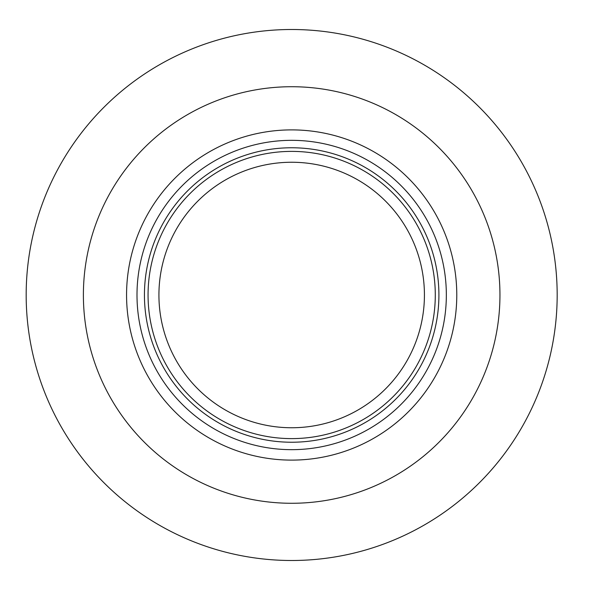 <?xml version="1.0" encoding="UTF-8"?>
<svg xmlns="http://www.w3.org/2000/svg" width="590" height="590" viewBox="0 0 590 590"><rect width="100%" height="100%" fill="white"/><g stroke="black" fill="none" stroke-linecap="round" stroke-linejoin="round"><path stroke-width="0.89" d="M291.674 560.5A265.5 265.5 0 0 0 557.174 295A265.5 265.5 0 0 0 291.674 29.5A265.5 265.5 0 0 0 26.174 295A265.5 265.5 0 0 0 291.674 560.5M291.674 503.277A208.277 208.277 0 0 0 499.951 295A208.277 208.277 0 0 0 291.674 86.723A208.277 208.277 0 0 0 83.389 295A208.277 208.277 0 0 0 291.674 503.277M291.674 162.25A132.75 132.75 0 0 0 158.924 295A132.75 132.75 0 0 0 291.674 427.75A132.75 132.75 0 0 0 424.424 295A132.75 132.75 0 0 0 291.674 162.25M291.674 460.112A165.112 165.112 0 0 0 456.778 295A165.112 165.112 0 0 0 291.674 129.889A165.112 165.112 0 0 0 126.562 295A165.112 165.112 0 0 0 291.674 460.112M291.674 449.669A154.668 154.668 0 0 0 446.342 295A154.668 154.668 0 0 0 291.674 140.332A154.668 154.668 0 0 0 136.998 295A154.668 154.668 0 0 0 291.674 449.669M291.674 442.235A147.234 147.234 0 0 0 438.908 295A147.234 147.234 0 0 0 291.674 147.766A147.234 147.234 0 0 0 144.439 295A147.234 147.234 0 0 0 291.674 442.235M291.674 438.613A143.613 143.613 0 0 0 435.287 295A143.613 143.613 0 0 0 291.674 151.387A143.613 143.613 0 0 0 148.06 295A143.613 143.613 0 0 0 291.674 438.613"/></g></svg>
